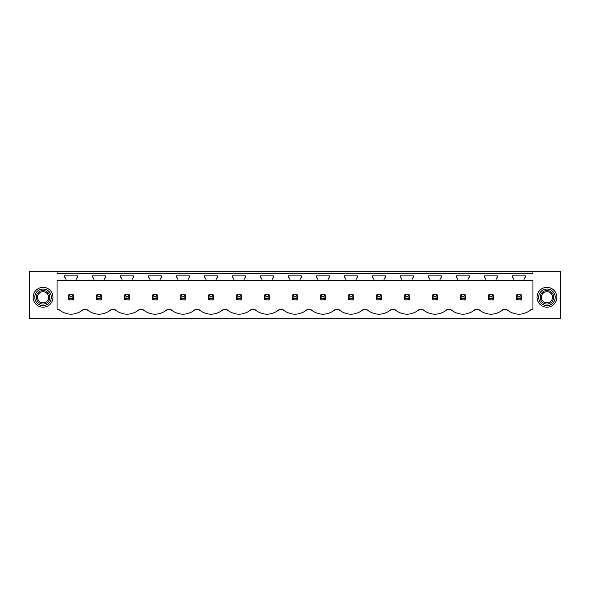 <?xml version="1.0" encoding="UTF-8"?>
<svg xmlns="http://www.w3.org/2000/svg" width="590" height="590" viewBox="0 0 590 590"><rect width="100%" height="100%" fill="white"/><g stroke="black" fill="none" stroke-linecap="round" stroke-linejoin="round"><path stroke-width="0.89" d="M57.053 271.776L29.5 271.776L29.5 318.224L560.5 318.224L560.5 271.776L532.947 271.776L532.947 273.48L57.053 273.48L57.053 271.776L532.947 271.776M532.947 280.427L532.947 309.743L530.823 309.743A18.187 18.187 0 0 1 507.083 309.743L502.827 309.743A18.187 18.187 0 0 1 479.087 309.743L474.832 309.743A18.187 18.187 0 0 1 451.092 309.743L446.837 309.743A18.187 18.187 0 0 1 423.096 309.743L418.848 309.743A18.187 18.187 0 0 1 395.108 309.743L390.853 309.743A18.187 18.187 0 0 1 367.113 309.743L362.857 309.743A18.187 18.187 0 0 1 339.117 309.743L334.862 309.743A18.187 18.187 0 0 1 311.122 309.743L306.874 309.743A18.187 18.187 0 0 1 283.126 309.743L278.878 309.743A18.187 18.187 0 0 1 255.138 309.743L250.883 309.743A18.187 18.187 0 0 1 227.143 309.743L222.887 309.743A18.187 18.187 0 0 1 199.147 309.743L194.892 309.743A18.187 18.187 0 0 1 171.152 309.743L166.904 309.743A18.187 18.187 0 0 1 143.163 309.743L138.908 309.743A18.187 18.187 0 0 1 115.168 309.743L110.913 309.743A18.187 18.187 0 0 1 87.173 309.743L82.917 309.743A18.187 18.187 0 0 1 59.177 309.743L57.053 309.743L57.053 280.427L65.977 280.427L65.977 278.974L64.605 277.005L64.605 275.906L77.496 275.906L77.496 277.005L76.117 278.974L76.117 280.427L93.972 280.427L93.972 278.974L92.593 277.005L92.593 275.906L105.492 275.906L105.492 277.005L104.113 278.974L104.113 280.427L121.968 280.427L121.968 278.974L120.589 277.005L120.589 275.906L133.488 275.906L133.488 277.005L132.108 278.974L132.108 280.427L149.963 280.427L149.963 278.974L148.584 277.005L148.584 275.906L161.476 275.906L161.476 277.005L160.104 278.974L160.104 280.427L177.959 280.427L177.959 278.974L176.58 277.005L176.58 275.906L189.471 275.906L189.471 277.005L188.092 278.974L188.092 280.427L205.947 280.427L205.947 278.974L204.568 277.005L204.568 275.906L217.467 275.906L217.467 277.005L216.088 278.974L216.088 280.427L233.942 280.427L233.942 278.974L232.563 277.005L232.563 275.906L245.462 275.906L245.462 277.005L244.083 278.974L244.083 280.427L261.938 280.427L261.938 278.974L260.559 277.005L260.559 275.906L273.45 275.906L273.45 277.005L272.079 278.974L272.079 280.427L289.933 280.427L289.933 278.974L288.554 277.005L288.554 275.906L301.446 275.906L301.446 277.005L300.067 278.974L300.067 280.427L317.921 280.427L317.921 278.974L316.55 277.005L316.55 275.906L329.441 275.906L329.441 277.005L328.062 278.974L328.062 280.427L345.917 280.427L345.917 278.974L344.538 277.005L344.538 275.906L357.437 275.906L357.437 277.005L356.058 278.974L356.058 280.427L373.913 280.427L373.913 278.974L372.533 277.005L372.533 275.906L385.432 275.906L385.432 277.005L384.053 278.974L384.053 280.427L401.908 280.427L401.908 278.974L400.529 277.005L400.529 275.906L413.42 275.906L413.42 277.005L412.041 278.974L412.041 280.427L429.896 280.427L429.896 278.974L428.524 277.005L428.524 275.906L441.416 275.906L441.416 277.005L440.037 278.974L440.037 280.427L457.892 280.427L457.892 278.974L456.513 277.005L456.513 275.906L469.411 275.906L469.411 277.005L468.032 278.974L468.032 280.427L485.887 280.427L485.887 278.974L484.508 277.005L484.508 275.906L497.407 275.906L497.407 277.005L496.028 278.974L496.028 280.427L513.883 280.427L513.883 278.974L512.504 277.005L512.504 275.906L525.395 275.906L525.395 277.005L524.023 278.974L524.023 280.427L532.947 280.427M555.647 292.529A9.919 9.919 0 0 0 542.188 288.584A9.919 9.919 0 0 0 538.242 302.043A9.919 9.919 0 0 0 551.702 305.989A9.919 9.919 0 0 0 555.647 292.529M51.758 302.043A9.919 9.919 0 0 0 47.812 288.584A9.919 9.919 0 0 0 34.353 292.529A9.919 9.919 0 0 0 38.298 305.989A9.919 9.919 0 0 0 51.758 302.043M72.88 300.045A3.304 3.304 0 0 0 73.389 299.624L73.802 299.115L73.389 294.948A3.304 3.304 0 0 0 72.88 294.528L73.389 294.948L72.15 296.187L69.945 296.187L69.945 298.393L68.713 299.624L69.222 300.045L73.389 299.624L72.15 298.393L72.15 296.187M68.293 299.115A3.304 3.304 0 0 0 68.713 299.624L68.293 299.115L68.713 294.948A3.304 3.304 0 0 1 69.222 294.528L68.713 294.948L69.945 296.187M516.198 299.115A3.304 3.304 0 0 0 516.611 299.624L520.778 300.045A3.304 3.304 0 0 0 521.287 299.624L521.707 299.115L521.287 294.948A3.304 3.304 0 0 0 520.778 294.528L521.287 294.948L520.056 296.187L517.85 296.187L517.85 298.393L516.611 299.624L516.198 299.115L516.611 294.948A3.304 3.304 0 0 1 517.12 294.528L516.611 294.948L517.85 296.187M184.854 294.528L181.196 294.528A3.304 3.304 0 0 0 180.688 294.948L180.267 299.115A3.304 3.304 0 0 0 180.688 299.624L184.854 300.045A3.304 3.304 0 0 0 185.363 299.624L185.784 299.115L185.363 294.948A3.304 3.304 0 0 0 184.854 294.528L185.363 294.948L184.124 296.187L181.919 296.187L181.919 298.393L180.688 299.624L180.267 299.115M100.868 294.528L97.217 294.528A3.304 3.304 0 0 0 96.708 294.948L96.288 299.115A3.304 3.304 0 0 0 96.708 299.624L100.868 300.045A3.304 3.304 0 0 0 101.384 299.624L101.797 299.115L101.384 294.948A3.304 3.304 0 0 0 100.868 294.528L101.384 294.948L100.145 296.187L97.94 296.187L97.94 298.393L96.708 299.624L96.288 299.115M156.136 296.187L157.368 294.948A3.304 3.304 0 0 0 156.859 294.528L157.788 295.457L157.368 299.624A3.304 3.304 0 0 1 156.859 300.045L157.368 299.624L156.136 298.393L156.136 296.187L153.931 296.187L153.931 298.393L152.692 299.624L156.859 300.045M152.279 299.115A3.304 3.304 0 0 0 152.692 299.624L152.279 299.115L152.692 294.948A3.304 3.304 0 0 1 153.201 294.528L152.692 294.948L153.931 296.187M128.863 294.528L125.213 294.528A3.304 3.304 0 0 0 124.697 294.948L124.284 299.115A3.304 3.304 0 0 0 124.697 299.624L128.863 300.045A3.304 3.304 0 0 0 129.372 299.624L129.793 299.115L129.372 294.948A3.304 3.304 0 0 0 128.863 294.528L129.372 294.948L128.141 296.187L125.936 296.187L125.936 298.393L124.697 299.624L124.284 299.115M324.825 300.045A3.304 3.304 0 0 0 325.333 299.624L325.746 299.115L325.333 294.948A3.304 3.304 0 0 0 324.825 294.528L325.333 294.948L324.094 296.187L321.889 296.187L321.889 298.393L320.658 299.624L321.167 300.045L325.333 299.624L324.094 298.393L324.094 296.187M320.237 299.115A3.304 3.304 0 0 0 320.658 299.624L320.237 299.115L320.658 294.948A3.304 3.304 0 0 1 321.167 294.528L320.658 294.948L321.889 296.187M408.804 300.045A3.304 3.304 0 0 0 409.312 299.624L409.733 299.115L409.312 294.948A3.304 3.304 0 0 0 408.804 294.528L409.312 294.948L408.081 296.187L405.876 296.187L405.876 298.393L404.637 299.624L405.146 300.045L409.312 299.624L408.081 298.393L408.081 296.187M404.216 299.115A3.304 3.304 0 0 0 404.637 299.624L404.216 299.115L404.637 294.948A3.304 3.304 0 0 1 405.146 294.528L404.637 294.948L405.876 296.187M488.203 299.115A3.304 3.304 0 0 0 488.616 299.624L492.783 300.045A3.304 3.304 0 0 0 493.292 299.624L493.712 299.115L493.292 294.948A3.304 3.304 0 0 0 492.783 294.528L493.292 294.948L492.06 296.187L489.855 296.187L489.855 298.393L488.616 299.624L488.203 299.115L488.616 294.948A3.304 3.304 0 0 1 489.132 294.528L488.616 294.948L489.855 296.187M436.799 300.045A3.304 3.304 0 0 0 437.308 299.624L437.721 299.115L437.308 294.948A3.304 3.304 0 0 0 436.799 294.528L437.308 294.948L436.069 296.187L433.864 296.187L433.864 298.393L432.632 299.624L433.141 300.045L437.308 299.624L436.069 298.393L436.069 296.187M432.212 299.115A3.304 3.304 0 0 0 432.632 299.624L432.212 299.115L432.632 294.948A3.304 3.304 0 0 1 433.141 294.528L432.632 294.948L433.864 296.187M464.787 294.528L461.137 294.528A3.304 3.304 0 0 0 460.628 294.948L460.207 299.115A3.304 3.304 0 0 0 460.628 299.624L464.787 300.045A3.304 3.304 0 0 0 465.303 299.624L465.717 299.115L465.303 294.948A3.304 3.304 0 0 0 464.787 294.528L465.303 294.948L464.065 296.187L461.859 296.187L461.859 298.393L460.628 299.624L460.207 299.115M352.09 296.187L353.329 294.948A3.304 3.304 0 0 0 352.813 294.528L353.742 295.457L353.329 299.624A3.304 3.304 0 0 1 352.813 300.045L353.329 299.624L352.09 298.393L352.09 296.187L349.885 296.187L349.885 298.393L348.653 299.624L352.813 300.045M348.233 299.115A3.304 3.304 0 0 0 348.653 299.624L348.233 299.115L348.653 294.948A3.304 3.304 0 0 1 349.162 294.528L348.653 294.948L349.885 296.187M268.111 296.187L269.342 294.948A3.304 3.304 0 0 0 268.834 294.528L269.763 295.457L269.342 299.624A3.304 3.304 0 0 1 268.834 300.045L269.342 299.624L268.111 298.393L268.111 296.187L265.906 296.187L265.906 298.393L264.667 299.624L268.834 300.045M264.254 299.115A3.304 3.304 0 0 0 264.667 299.624L264.254 299.115L264.667 294.948A3.304 3.304 0 0 1 265.175 294.528L264.667 294.948L265.906 296.187M240.115 296.187L241.347 294.948A3.304 3.304 0 0 0 240.838 294.528L241.767 295.457L241.347 299.624A3.304 3.304 0 0 1 240.838 300.045L241.347 299.624L240.115 298.393L240.115 296.187L237.91 296.187L237.91 298.393L236.671 299.624L240.838 300.045M236.258 299.115A3.304 3.304 0 0 0 236.671 299.624L236.258 299.115L236.671 294.948A3.304 3.304 0 0 1 237.187 294.528L236.671 294.948L237.91 296.187M208.263 299.115A3.304 3.304 0 0 0 208.683 299.624L212.85 300.045A3.304 3.304 0 0 0 213.359 299.624L213.772 299.115L213.359 294.948A3.304 3.304 0 0 0 212.85 294.528L213.359 294.948L212.12 296.187L209.915 296.187L209.915 298.393L208.683 299.624L208.263 299.115L208.683 294.948A3.304 3.304 0 0 1 209.192 294.528L208.683 294.948L209.915 296.187M296.099 296.187L297.338 294.948A3.304 3.304 0 0 0 296.829 294.528L297.758 295.457L297.338 299.624A3.304 3.304 0 0 1 296.829 300.045L297.338 299.624L296.099 298.393L296.099 296.187L293.901 296.187L293.901 298.393L292.662 299.624L296.829 300.045M292.242 299.115A3.304 3.304 0 0 0 292.662 299.624L292.242 299.115L292.662 294.948A3.304 3.304 0 0 1 293.171 294.528L292.662 294.948L293.901 296.187M380.808 300.045A3.304 3.304 0 0 0 381.317 299.624L381.737 299.115L381.317 294.948A3.304 3.304 0 0 0 380.808 294.528L381.317 294.948L380.085 296.187L377.88 296.187L377.88 298.393L376.641 299.624L377.15 300.045L381.317 299.624L380.085 298.393L380.085 296.187M376.228 299.115A3.304 3.304 0 0 0 376.641 299.624L376.228 299.115L376.641 294.948A3.304 3.304 0 0 1 377.15 294.528L376.641 294.948L377.88 296.187M76.117 280.427L65.977 280.427M524.023 280.427L513.883 280.427M496.028 280.427L485.887 280.427M468.032 280.427L457.892 280.427M440.037 280.427L429.896 280.427M412.041 280.427L401.908 280.427M384.053 280.427L373.913 280.427M356.058 280.427L345.917 280.427M328.062 280.427L317.921 280.427M300.067 280.427L289.933 280.427M272.079 280.427L261.938 280.427M244.083 280.427L233.942 280.427M216.088 280.427L205.947 280.427M188.092 280.427L177.959 280.427M160.104 280.427L149.963 280.427M132.108 280.427L121.968 280.427M104.113 280.427L93.972 280.427M35.806 293.326A8.267 8.267 0 0 1 47.016 290.029A8.267 8.267 0 0 1 50.312 301.247A8.267 8.267 0 0 1 39.095 304.543A8.267 8.267 0 0 1 35.806 293.326M554.194 293.326A8.267 8.267 0 0 0 542.984 290.029A8.267 8.267 0 0 0 539.688 301.247A8.267 8.267 0 0 0 550.905 304.543A8.267 8.267 0 0 0 554.194 293.326M72.88 294.528L69.222 294.528M69.945 298.393L72.15 298.393M97.94 296.187L96.708 294.948L97.217 294.528M97.94 298.393L100.145 298.393L100.145 296.187M100.868 300.045L101.384 299.624L100.145 298.393M125.936 296.187L124.697 294.948L125.213 294.528M125.936 298.393L128.141 298.393L128.141 296.187M128.863 300.045L129.372 299.624L128.141 298.393M156.859 294.528L153.201 294.528M153.931 298.393L156.136 298.393M181.919 296.187L180.688 294.948L181.196 294.528M181.919 298.393L184.124 298.393L184.124 296.187M184.854 300.045L185.363 299.624L184.124 298.393M212.85 294.528L209.192 294.528M209.915 298.393L212.12 298.393L212.12 296.187M212.85 300.045L213.359 299.624L212.12 298.393M240.838 294.528L237.187 294.528M237.91 298.393L240.115 298.393M268.834 294.528L265.175 294.528M265.906 298.393L268.111 298.393M296.829 294.528L293.171 294.528M293.901 298.393L296.099 298.393M324.825 294.528L321.167 294.528M321.889 298.393L324.094 298.393M352.813 294.528L349.162 294.528M349.885 298.393L352.09 298.393M380.808 294.528L377.15 294.528M377.88 298.393L380.085 298.393M408.804 294.528L405.146 294.528M405.876 298.393L408.081 298.393M436.799 294.528L433.141 294.528M433.864 298.393L436.069 298.393M461.859 296.187L460.628 294.948L461.137 294.528M461.859 298.393L464.065 298.393L464.065 296.187M464.787 300.045L465.303 299.624L464.065 298.393M492.783 294.528L489.132 294.528M489.855 298.393L492.06 298.393L492.06 296.187M492.783 300.045L493.292 299.624L492.06 298.393M520.778 294.528L517.12 294.528M517.85 298.393L520.056 298.393L520.056 296.187M520.778 300.045L521.287 299.624L520.056 298.393M48.992 300.531A6.763 6.763 0 0 0 46.3 291.349A6.763 6.763 0 0 0 37.126 294.049A6.763 6.763 0 0 0 39.818 303.223A6.763 6.763 0 0 0 48.992 300.531M47.923 299.949A5.546 5.546 0 0 0 45.718 292.419A5.546 5.546 0 0 0 38.188 294.631A5.546 5.546 0 0 0 40.4 302.154A5.546 5.546 0 0 0 47.923 299.949M541.008 300.531A6.763 6.763 0 0 0 550.182 303.223A6.763 6.763 0 0 0 552.874 294.049A6.763 6.763 0 0 0 543.7 291.349A6.763 6.763 0 0 0 541.008 300.531M542.077 299.949A5.546 5.546 0 0 1 544.282 292.419A5.546 5.546 0 0 1 551.812 294.631A5.546 5.546 0 0 1 549.6 302.154A5.546 5.546 0 0 1 542.077 299.949"/></g></svg>
